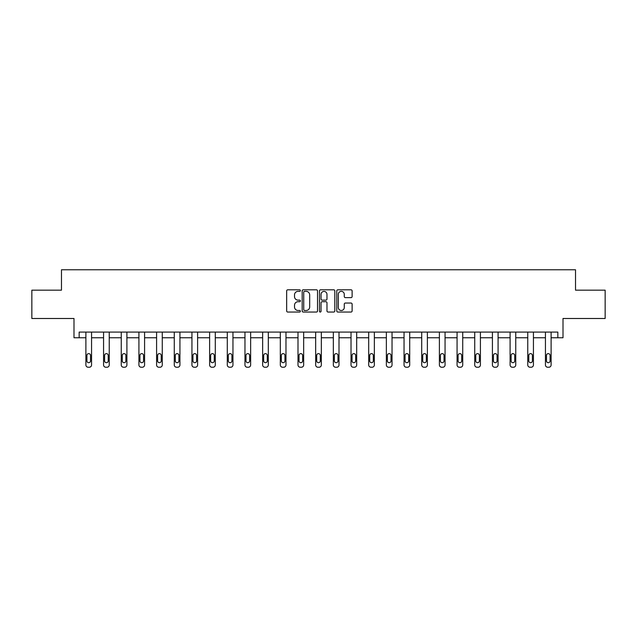 <?xml version="1.0" encoding="UTF-8"?>
<svg xmlns="http://www.w3.org/2000/svg" width="637" height="637" viewBox="0 0 637 637"><rect width="100%" height="100%" fill="white"/><g stroke="black" fill="none" stroke-linecap="round" stroke-linejoin="round"><path stroke-width="0.96" d="M300.369 290.583A0.78 0.78 0 0 0 299.597 289.803L287.781 289.803A1.115 1.115 0 0 0 286.666 290.918L286.666 310.936A1.115 1.115 0 0 0 287.781 312.05L299.597 312.05A0.78 0.78 0 0 0 300.369 311.27A0.78 0.78 0 0 0 299.597 310.49L298.068 310.49A3.559 3.559 0 0 1 294.509 306.93L294.509 305.266A3.559 3.559 0 0 1 298.068 301.707L299.597 301.707A0.78 0.78 0 0 0 300.369 300.927A0.78 0.78 0 0 0 299.597 300.146L298.068 300.146A3.559 3.559 0 0 1 294.509 296.587L294.509 294.923A3.559 3.559 0 0 1 298.068 291.364L299.597 291.364A0.78 0.78 0 0 0 300.369 290.583M31.85 290.161L31.85 318.492L73.996 318.492L73.996 337.753L85.891 337.753L85.891 364.961A2.269 2.269 0 0 0 88.161 367.231L89.291 367.231A2.269 2.269 0 0 0 91.561 364.961L91.561 337.753L103.568 337.753L103.568 364.961A2.269 2.269 0 0 0 105.838 367.231L106.968 367.231A2.269 2.269 0 0 0 109.238 364.961L109.238 337.753L121.245 337.753L121.245 364.961A2.269 2.269 0 0 0 123.506 367.231L124.645 367.231A2.269 2.269 0 0 0 126.906 364.961L126.906 337.753L138.922 337.753L138.922 364.961A2.269 2.269 0 0 0 141.183 367.231L142.322 367.231A2.269 2.269 0 0 0 144.583 364.961L144.583 337.753L156.591 337.753L156.591 364.961A2.269 2.269 0 0 0 158.86 367.231L159.991 367.231A2.269 2.269 0 0 0 162.26 364.961L162.26 337.753L174.267 337.753L174.267 364.961A2.269 2.269 0 0 0 176.537 367.231L177.667 367.231A2.269 2.269 0 0 0 179.937 364.961L179.937 337.753L191.944 337.753L191.944 364.961A2.269 2.269 0 0 0 194.213 367.231L195.344 367.231A2.269 2.269 0 0 0 197.605 364.961L197.605 337.753L209.621 337.753L209.621 364.961A2.269 2.269 0 0 0 211.882 367.231L213.021 367.231A2.269 2.269 0 0 0 215.282 364.961L215.282 337.753L227.29 337.753L227.29 364.961A2.269 2.269 0 0 0 229.559 367.231L230.69 367.231A2.269 2.269 0 0 0 232.959 364.961L232.959 337.753L244.966 337.753L244.966 364.961A2.269 2.269 0 0 0 247.236 367.231L248.366 367.231A2.269 2.269 0 0 0 250.636 364.961L250.636 337.753L262.643 337.753L262.643 364.961A2.269 2.269 0 0 0 264.912 367.231L266.043 367.231A2.269 2.269 0 0 0 268.304 364.961L268.304 337.753L280.32 337.753L280.32 364.961A2.269 2.269 0 0 0 282.581 367.231L283.72 367.231A2.269 2.269 0 0 0 285.981 364.961L285.981 337.753L297.997 337.753L297.997 364.961A2.269 2.269 0 0 0 300.258 367.231L301.389 367.231A2.269 2.269 0 0 0 303.658 364.961L303.658 337.753L315.665 337.753L315.665 364.961A2.269 2.269 0 0 0 317.935 367.231L319.065 367.231A2.269 2.269 0 0 0 321.335 364.961L321.335 337.753L333.342 337.753L333.342 364.961A2.269 2.269 0 0 0 335.611 367.231L336.742 367.231A2.269 2.269 0 0 0 339.003 364.961L339.003 337.753L351.019 337.753L351.019 364.961A2.269 2.269 0 0 0 353.28 367.231L354.419 367.231A2.269 2.269 0 0 0 356.68 364.961L356.68 337.753L368.696 337.753L368.696 364.961A2.269 2.269 0 0 0 370.957 367.231L372.088 367.231A2.269 2.269 0 0 0 374.357 364.961L374.357 337.753L386.364 337.753L386.364 364.961A2.269 2.269 0 0 0 388.634 367.231L389.764 367.231A2.269 2.269 0 0 0 392.034 364.961L392.034 337.753L404.041 337.753L404.041 364.961A2.269 2.269 0 0 0 406.31 367.231L407.441 367.231A2.269 2.269 0 0 0 409.71 364.961L409.71 337.753L421.718 337.753L421.718 364.961A2.269 2.269 0 0 0 423.979 367.231L425.118 367.231A2.269 2.269 0 0 0 427.379 364.961L427.379 337.753L439.395 337.753L439.395 364.961A2.269 2.269 0 0 0 441.656 367.231L442.787 367.231A2.269 2.269 0 0 0 445.056 364.961L445.056 337.753L457.063 337.753L457.063 364.961A2.269 2.269 0 0 0 459.333 367.231L460.463 367.231A2.269 2.269 0 0 0 462.733 364.961L462.733 337.753L474.74 337.753L474.74 364.961A2.269 2.269 0 0 0 477.009 367.231L478.14 367.231A2.269 2.269 0 0 0 480.409 364.961L480.409 337.753L492.417 337.753L492.417 364.961A2.269 2.269 0 0 0 494.678 367.231L495.817 367.231A2.269 2.269 0 0 0 498.078 364.961L498.078 337.753L510.094 337.753L510.094 364.961A2.269 2.269 0 0 0 512.355 367.231L513.494 367.231A2.269 2.269 0 0 0 515.755 364.961L515.755 337.753L527.762 337.753L527.762 364.961A2.269 2.269 0 0 0 530.032 367.231L531.162 367.231A2.269 2.269 0 0 0 533.432 364.961L533.432 337.753L545.439 337.753L545.439 364.961A2.269 2.269 0 0 0 547.709 367.231L548.839 367.231A2.269 2.269 0 0 0 551.109 364.961L551.109 337.753L563.004 337.753L563.004 318.492L605.15 318.492L605.15 290.161L575.522 290.161L575.522 269.769L61.478 269.769L61.478 290.161L31.85 290.161M351.003 297.646A1.115 1.115 0 0 0 352.118 296.531L352.118 290.918A1.115 1.115 0 0 0 351.003 289.803L337.881 289.803A1.115 1.115 0 0 0 336.766 290.918L336.766 310.936A1.115 1.115 0 0 0 337.881 312.05L351.003 312.05A1.115 1.115 0 0 0 352.118 310.936L352.118 304.152A1.115 1.115 0 0 0 351.003 303.037L345.389 303.037A1.115 1.115 0 0 0 344.275 304.152L344.275 307.52A2.978 2.978 0 0 1 341.297 310.49A2.978 2.978 0 0 1 338.327 307.52L338.327 294.342A2.978 2.978 0 0 1 341.297 291.364A2.978 2.978 0 0 1 344.275 294.342L344.275 296.531A1.115 1.115 0 0 0 345.389 297.646L351.003 297.646M557.845 337.753L557.845 332.084L79.155 332.084L79.155 337.753M317.529 290.918A1.115 1.115 0 0 0 316.414 289.803L303.292 289.803A1.115 1.115 0 0 0 302.177 290.918L302.177 310.936A1.115 1.115 0 0 0 303.292 312.05L316.414 312.05A1.115 1.115 0 0 0 317.529 310.936L317.529 290.918M320.586 289.803L333.708 289.803A1.115 1.115 0 0 1 334.823 290.918L334.823 310.936A1.115 1.115 0 0 1 333.708 312.05L328.095 312.05A1.115 1.115 0 0 1 326.98 310.936L326.98 302.814A1.115 1.115 0 0 0 325.865 301.707L322.139 301.707A1.115 1.115 0 0 0 321.032 302.814L321.032 311.27A0.78 0.78 0 0 1 320.252 312.05A0.78 0.78 0 0 1 319.471 311.27L319.471 290.918A1.115 1.115 0 0 1 320.586 289.803M304.518 291.364A0.78 0.78 0 0 0 303.738 292.144L303.738 309.709A0.78 0.78 0 0 0 304.518 310.49L306.126 310.49A3.559 3.559 0 0 0 309.686 306.93L309.686 294.923A3.559 3.559 0 0 0 306.126 291.364L304.518 291.364M326.98 294.39A2.978 2.978 0 0 0 324.002 291.42A2.978 2.978 0 0 0 321.032 294.39L321.032 299.04A1.115 1.115 0 0 0 322.139 300.146L325.865 300.146A1.115 1.115 0 0 0 326.98 299.04L326.98 294.39M86.911 360.884A1.815 1.815 0 0 0 88.726 362.7A1.815 1.815 0 0 0 90.542 360.884A1.815 1.815 0 0 1 88.726 362.7A1.815 1.815 0 0 1 86.911 360.884L86.911 355.446A1.815 1.815 0 0 1 88.726 353.631A1.815 1.815 0 0 1 90.542 355.446L90.542 360.884M91.561 332.084L91.561 364.961M85.891 332.084L85.891 364.961M88.161 367.231L89.291 367.231M104.587 360.884A1.815 1.815 0 0 0 106.403 362.7A1.815 1.815 0 0 0 108.218 360.884A1.815 1.815 0 0 1 106.403 362.7A1.815 1.815 0 0 1 104.587 360.884L104.587 355.446A1.815 1.815 0 0 1 106.403 353.631A1.815 1.815 0 0 1 108.218 355.446L108.218 360.884M122.264 360.884A1.815 1.815 0 0 0 124.08 362.7A1.815 1.815 0 0 0 125.887 360.884A1.815 1.815 0 0 1 124.08 362.7A1.815 1.815 0 0 1 122.264 360.884L122.264 355.446A1.815 1.815 0 0 1 124.08 353.631A1.815 1.815 0 0 1 125.887 355.446L125.887 360.884M109.238 332.084L109.238 364.961M103.568 332.084L103.568 364.961M105.838 367.231L106.968 367.231M126.906 332.084L126.906 364.961M121.245 332.084L121.245 364.961M123.506 367.231L124.645 367.231M139.941 360.884A1.815 1.815 0 0 0 141.748 362.7A1.815 1.815 0 0 0 143.564 360.884A1.815 1.815 0 0 1 141.748 362.7A1.815 1.815 0 0 1 139.941 360.884L139.941 355.446A1.815 1.815 0 0 1 141.748 353.631A1.815 1.815 0 0 1 143.564 355.446L143.564 360.884M144.583 332.084L144.583 364.961M138.922 332.084L138.922 364.961M141.183 367.231L142.322 367.231M157.61 360.884A1.815 1.815 0 0 0 159.425 362.7A1.815 1.815 0 0 0 161.241 360.884A1.815 1.815 0 0 1 159.425 362.7A1.815 1.815 0 0 1 157.61 360.884L157.61 355.446A1.815 1.815 0 0 1 159.425 353.631A1.815 1.815 0 0 1 161.241 355.446L161.241 360.884M162.26 332.084L162.26 364.961M156.591 332.084L156.591 364.961M158.86 367.231L159.991 367.231M175.286 360.884A1.815 1.815 0 0 0 177.102 362.7A1.815 1.815 0 0 0 178.917 360.884A1.815 1.815 0 0 1 177.102 362.7A1.815 1.815 0 0 1 175.286 360.884L175.286 355.446A1.815 1.815 0 0 1 177.102 353.631A1.815 1.815 0 0 1 178.917 355.446L178.917 360.884M179.937 332.084L179.937 364.961M174.267 332.084L174.267 364.961M176.537 367.231L177.667 367.231M192.963 360.884A1.815 1.815 0 0 0 194.779 362.7A1.815 1.815 0 0 0 196.586 360.884A1.815 1.815 0 0 1 194.779 362.7A1.815 1.815 0 0 1 192.963 360.884L192.963 355.446A1.815 1.815 0 0 1 194.779 353.631A1.815 1.815 0 0 1 196.586 355.446L196.586 360.884M197.605 332.084L197.605 364.961M191.944 332.084L191.944 364.961M194.213 367.231L195.344 367.231M210.64 360.884A1.815 1.815 0 0 0 212.447 362.7A1.815 1.815 0 0 0 214.263 360.884A1.815 1.815 0 0 1 212.447 362.7A1.815 1.815 0 0 1 210.64 360.884L210.64 355.446A1.815 1.815 0 0 1 212.447 353.631A1.815 1.815 0 0 1 214.263 355.446L214.263 360.884M215.282 332.084L215.282 364.961M209.621 332.084L209.621 364.961M211.882 367.231L213.021 367.231M228.317 360.884A1.815 1.815 0 0 0 230.124 362.7A1.815 1.815 0 0 0 231.94 360.884A1.815 1.815 0 0 1 230.124 362.7A1.815 1.815 0 0 1 228.317 360.884L228.317 355.446A1.815 1.815 0 0 1 230.124 353.631A1.815 1.815 0 0 1 231.94 355.446L231.94 360.884M232.959 332.084L232.959 364.961M227.29 332.084L227.29 364.961M229.559 367.231L230.69 367.231M245.986 360.884A1.815 1.815 0 0 0 247.801 362.7A1.815 1.815 0 0 0 249.616 360.884A1.815 1.815 0 0 1 247.801 362.7A1.815 1.815 0 0 1 245.986 360.884L245.986 355.446A1.815 1.815 0 0 1 247.801 353.631A1.815 1.815 0 0 1 249.616 355.446L249.616 360.884M263.662 360.884A1.815 1.815 0 0 0 265.478 362.7A1.815 1.815 0 0 0 267.285 360.884A1.815 1.815 0 0 1 265.478 362.7A1.815 1.815 0 0 1 263.662 360.884L263.662 355.446A1.815 1.815 0 0 1 265.478 353.631A1.815 1.815 0 0 1 267.285 355.446L267.285 360.884M281.339 360.884A1.815 1.815 0 0 0 283.147 362.7A1.815 1.815 0 0 0 284.962 360.884A1.815 1.815 0 0 1 283.147 362.7A1.815 1.815 0 0 1 281.339 360.884L281.339 355.446A1.815 1.815 0 0 1 283.147 353.631A1.815 1.815 0 0 1 284.962 355.446L284.962 360.884M299.016 360.884A1.815 1.815 0 0 0 300.823 362.7A1.815 1.815 0 0 0 302.639 360.884A1.815 1.815 0 0 1 300.823 362.7A1.815 1.815 0 0 1 299.016 360.884L299.016 355.446A1.815 1.815 0 0 1 300.823 353.631A1.815 1.815 0 0 1 302.639 355.446L302.639 360.884M316.685 360.884A1.815 1.815 0 0 0 318.5 362.7A1.815 1.815 0 0 0 320.315 360.884A1.815 1.815 0 0 1 318.5 362.7A1.815 1.815 0 0 1 316.685 360.884L316.685 355.446A1.815 1.815 0 0 1 318.5 353.631A1.815 1.815 0 0 1 320.315 355.446L320.315 360.884M334.361 360.884A1.815 1.815 0 0 0 336.177 362.7A1.815 1.815 0 0 0 337.984 360.884A1.815 1.815 0 0 1 336.177 362.7A1.815 1.815 0 0 1 334.361 360.884L334.361 355.446A1.815 1.815 0 0 1 336.177 353.631A1.815 1.815 0 0 1 337.984 355.446L337.984 360.884M352.038 360.884A1.815 1.815 0 0 0 353.853 362.7A1.815 1.815 0 0 0 355.661 360.884A1.815 1.815 0 0 1 353.853 362.7A1.815 1.815 0 0 1 352.038 360.884L352.038 355.446A1.815 1.815 0 0 1 353.853 353.631A1.815 1.815 0 0 1 355.661 355.446L355.661 360.884M369.715 360.884A1.815 1.815 0 0 0 371.522 362.7A1.815 1.815 0 0 0 373.338 360.884A1.815 1.815 0 0 1 371.522 362.7A1.815 1.815 0 0 1 369.715 360.884L369.715 355.446A1.815 1.815 0 0 1 371.522 353.631A1.815 1.815 0 0 1 373.338 355.446L373.338 360.884M387.384 360.884A1.815 1.815 0 0 0 389.199 362.7A1.815 1.815 0 0 0 391.014 360.884A1.815 1.815 0 0 1 389.199 362.7A1.815 1.815 0 0 1 387.384 360.884L387.384 355.446A1.815 1.815 0 0 1 389.199 353.631A1.815 1.815 0 0 1 391.014 355.446L391.014 360.884M405.06 360.884A1.815 1.815 0 0 0 406.876 362.7A1.815 1.815 0 0 0 408.683 360.884A1.815 1.815 0 0 1 406.876 362.7A1.815 1.815 0 0 1 405.06 360.884L405.06 355.446A1.815 1.815 0 0 1 406.876 353.631A1.815 1.815 0 0 1 408.683 355.446L408.683 360.884M250.636 332.084L250.636 364.961M244.966 332.084L244.966 364.961M247.236 367.231L248.366 367.231M268.304 332.084L268.304 364.961M262.643 332.084L262.643 364.961M264.912 367.231L266.043 367.231M285.981 332.084L285.981 364.961M280.32 332.084L280.32 364.961M282.581 367.231L283.72 367.231M303.658 332.084L303.658 364.961M297.997 332.084L297.997 364.961M300.258 367.231L301.389 367.231M321.335 332.084L321.335 364.961M315.665 332.084L315.665 364.961M317.935 367.231L319.065 367.231M339.003 332.084L339.003 364.961M333.342 332.084L333.342 364.961M335.611 367.231L336.742 367.231M356.68 332.084L356.68 364.961M351.019 332.084L351.019 364.961M353.28 367.231L354.419 367.231M374.357 332.084L374.357 364.961M368.696 332.084L368.696 364.961M370.957 367.231L372.088 367.231M392.034 332.084L392.034 364.961M386.364 332.084L386.364 364.961M388.634 367.231L389.764 367.231M409.71 332.084L409.71 364.961M404.041 332.084L404.041 364.961M406.31 367.231L407.441 367.231M422.737 360.884A1.815 1.815 0 0 0 424.553 362.7A1.815 1.815 0 0 0 426.36 360.884A1.815 1.815 0 0 1 424.553 362.7A1.815 1.815 0 0 1 422.737 360.884L422.737 355.446A1.815 1.815 0 0 1 424.553 353.631A1.815 1.815 0 0 1 426.36 355.446L426.36 360.884M427.379 332.084L427.379 364.961M421.718 332.084L421.718 364.961M423.979 367.231L425.118 367.231M440.414 360.884A1.815 1.815 0 0 0 442.221 362.7A1.815 1.815 0 0 0 444.037 360.884A1.815 1.815 0 0 1 442.221 362.7A1.815 1.815 0 0 1 440.414 360.884L440.414 355.446A1.815 1.815 0 0 1 442.221 353.631A1.815 1.815 0 0 1 444.037 355.446L444.037 360.884M445.056 332.084L445.056 364.961M439.395 332.084L439.395 364.961M441.656 367.231L442.787 367.231M458.083 360.884A1.815 1.815 0 0 0 459.898 362.7A1.815 1.815 0 0 0 461.714 360.884A1.815 1.815 0 0 1 459.898 362.7A1.815 1.815 0 0 1 458.083 360.884L458.083 355.446A1.815 1.815 0 0 1 459.898 353.631A1.815 1.815 0 0 1 461.714 355.446L461.714 360.884M462.733 332.084L462.733 364.961M457.063 332.084L457.063 364.961M459.333 367.231L460.463 367.231M475.759 360.884A1.815 1.815 0 0 0 477.575 362.7A1.815 1.815 0 0 0 479.39 360.884A1.815 1.815 0 0 1 477.575 362.7A1.815 1.815 0 0 1 475.759 360.884L475.759 355.446A1.815 1.815 0 0 1 477.575 353.631A1.815 1.815 0 0 1 479.39 355.446L479.39 360.884M480.409 332.084L480.409 364.961M474.74 332.084L474.74 364.961M477.009 367.231L478.14 367.231M493.436 360.884A1.815 1.815 0 0 0 495.252 362.7A1.815 1.815 0 0 0 497.059 360.884A1.815 1.815 0 0 1 495.252 362.7A1.815 1.815 0 0 1 493.436 360.884L493.436 355.446A1.815 1.815 0 0 1 495.252 353.631A1.815 1.815 0 0 1 497.059 355.446L497.059 360.884M498.078 332.084L498.078 364.961M492.417 332.084L492.417 364.961M494.678 367.231L495.817 367.231M511.113 360.884A1.815 1.815 0 0 0 512.92 362.7A1.815 1.815 0 0 0 514.736 360.884A1.815 1.815 0 0 1 512.92 362.7A1.815 1.815 0 0 1 511.113 360.884L511.113 355.446A1.815 1.815 0 0 1 512.92 353.631A1.815 1.815 0 0 1 514.736 355.446L514.736 360.884M515.755 332.084L515.755 364.961M510.094 332.084L510.094 364.961M512.355 367.231L513.494 367.231M528.782 360.884A1.815 1.815 0 0 0 530.597 362.7A1.815 1.815 0 0 0 532.413 360.884A1.815 1.815 0 0 1 530.597 362.7A1.815 1.815 0 0 1 528.782 360.884L528.782 355.446A1.815 1.815 0 0 1 530.597 353.631A1.815 1.815 0 0 1 532.413 355.446L532.413 360.884M533.432 332.084L533.432 364.961M527.762 332.084L527.762 364.961M530.032 367.231L531.162 367.231M546.458 360.884A1.815 1.815 0 0 0 548.274 362.7A1.815 1.815 0 0 0 550.089 360.884A1.815 1.815 0 0 1 548.274 362.7A1.815 1.815 0 0 1 546.458 360.884L546.458 355.446A1.815 1.815 0 0 1 548.274 353.631A1.815 1.815 0 0 1 550.089 355.446L550.089 360.884M551.109 332.084L551.109 364.961M545.439 332.084L545.439 364.961M547.709 367.231L548.839 367.231"/></g></svg>
